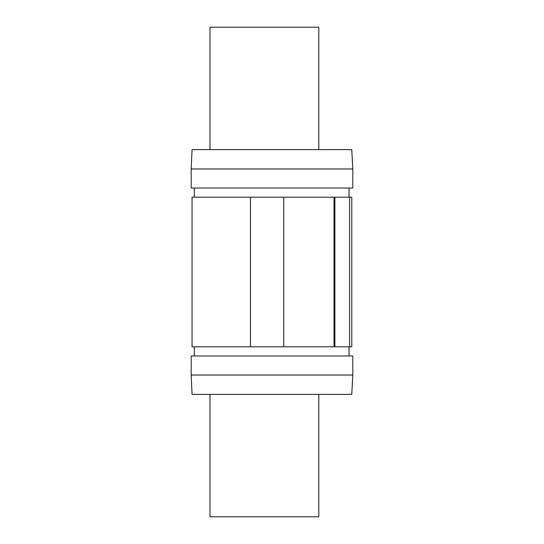 <?xml version="1.0" encoding="UTF-8"?>
<svg xmlns="http://www.w3.org/2000/svg" width="544" height="544" viewBox="0 0 544 544"><rect width="100%" height="100%" fill="white"/><g stroke="black" fill="none" stroke-linecap="round" stroke-linejoin="round"><path stroke-width="0.82" d="M209.998 394.4L209.998 516.8L318.798 516.8L318.798 394.4M318.798 149.6L318.798 27.2L209.998 27.2L209.998 149.6M349.595 346.8L351.778 346.8L351.778 197.2L349.595 197.2L349.595 346.8L334.886 346.8L334.886 197.2L283.778 197.2L283.778 346.8L250.471 346.8L250.471 197.2L192.046 197.2L192.046 346.8L250.444 346.8L250.444 197.2M334.886 346.8L334.009 346.8L334.009 197.2M349.595 197.2L334.886 197.2M283.778 197.2L250.471 197.2M334.009 346.8L283.778 346.8M191.202 375.02L192.046 394.4L191.202 375.02L191.202 355.98L352.798 355.98L352.798 375.02L191.202 375.02M194.296 346.8L194.296 355.98M194.296 188.02L194.296 197.2M191.202 168.98L191.202 188.02L352.798 188.02L352.798 168.98L191.202 168.98L192.046 149.6L191.202 168.98M352.798 375.02L351.778 394.4L192.046 394.4M352.798 168.98L351.778 149.6L192.046 149.6M349.058 188.02L349.058 197.2M349.058 346.8L349.058 355.98"/></g></svg>
